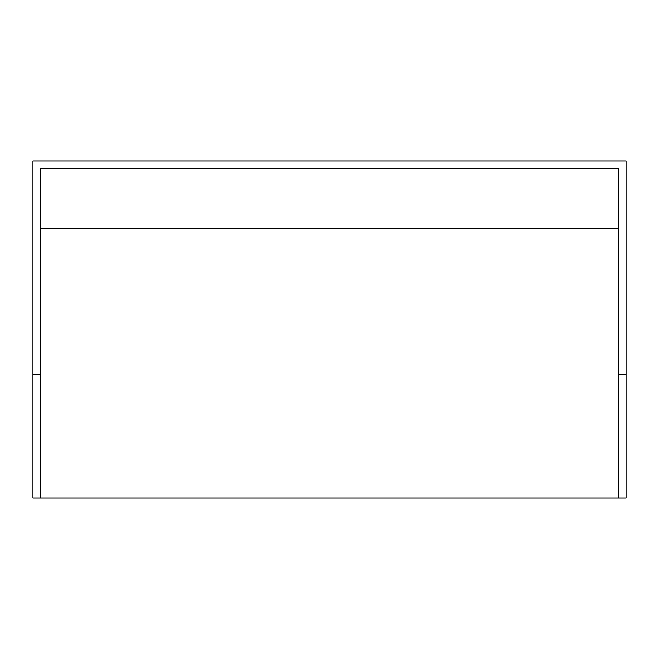 <?xml version="1.0" encoding="UTF-8"?>
<svg xmlns="http://www.w3.org/2000/svg" width="659" height="659" viewBox="0 0 659 659"><rect width="100%" height="100%" fill="white"/><g stroke="black" fill="none" stroke-linecap="round" stroke-linejoin="round"><path stroke-width="0.99" d="M40.372 498.089L32.95 498.089L32.95 160.911L626.05 160.911L626.05 374.683L618.628 374.683L618.628 498.089L40.372 498.089L40.372 374.683L32.95 374.683M626.05 374.683L626.05 498.089L618.628 498.089M618.628 374.683L618.628 168.325L40.372 168.325L40.372 374.683M618.628 228.343L40.372 228.343"/></g></svg>
